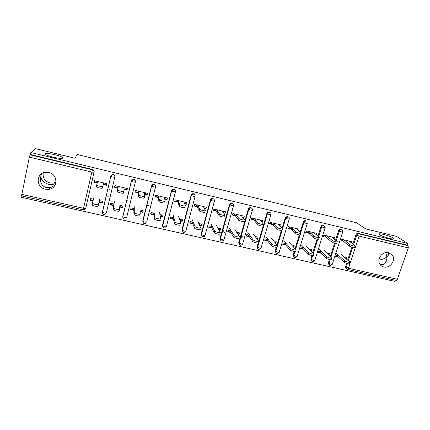 <?xml version="1.0" encoding="UTF-8"?>
<svg xmlns="http://www.w3.org/2000/svg" width="430" height="430" viewBox="0 0 430 430"><rect width="100%" height="100%" fill="white"/><g stroke="black" fill="none" stroke-linecap="round" stroke-linejoin="round"><path stroke-width="0.64" d="M388.682 252.652C382.92 250.991 376.718 258.495 379.572 263.644C380.459 265.38 381.867 266.487 383.791 266.966C389.876 268.691 396.127 260.365 392.504 255.323L388.682 252.652C389.032 253.738 388.72 254.834 387.763 255.952L386.855 256.855L386.876 258.554C386.264 263.101 384.243 265.133 380.813 264.644L380.002 264.391M379.738 234.764C382.99 237.08 396.46 240.564 393.767 238.397L393.283 238.037C389.827 235.694 376.728 232.324 379.335 234.457L379.738 234.764M55.384 184.448C53.847 186.093 52.073 187.141 50.063 187.593L46.451 187.588C42.952 186.69 40.893 184.115 40.27 179.864L41.237 174.021M45.397 153.838L45.628 154.483C47.692 156.439 62.194 159.433 62.699 158.025L62.436 157.423C60.436 155.51 46.306 152.521 45.397 153.838M41.651 173.725L40.748 175.854C41.049 179.971 43.731 182.82 48.794 184.395L52.127 184.647L55.749 183.438M43.204 172.908C42.602 177.902 44.822 181.24 49.864 182.927L53.239 183.062L56.013 182.132M378.932 260.085C382.275 259.564 384.914 258.489 386.855 256.855L385.823 252.582M45.284 189.178L48.859 189.313C58.163 188.335 58.238 174.295 48.853 172.5L45.8 172.279C35.996 172.736 35.631 187.437 45.284 189.178M240.66 237.543L242.912 238.059M21.919 195.972L21.64 197.338L394.649 281.322L395.052 280.166M97.11 183.126L93.901 182.368L94.283 180.707L106.903 183.691L106.516 185.346L106.592 184.997L103.264 184.207M97.218 182.782L94.019 182.024L93.901 182.368M99.454 200.627L102.748 201.385L102.361 203.019L102.453 202.616L99.169 201.863M93.133 200.477L89.94 199.74L89.811 200.138L93.014 200.869M118.019 188.06L114.552 187.244L114.944 185.599L127.382 188.539L126.984 190.178L127.001 189.818L124.017 189.114M118.062 187.706L114.638 186.894M119.889 205.33L123.13 206.077L122.738 207.695L122.765 207.281L119.776 206.594M113.692 205.196L110.462 204.454M138.616 192.925L134.907 192.049L135.305 190.415L147.565 193.317L147.157 194.94L147.114 194.57L144.464 193.946M138.594 192.559L134.993 191.705M140.04 209.969L143.222 210.7L142.819 212.302L142.787 211.882L140.11 211.264M133.854 209.829L130.72 209.109M158.917 197.719L154.967 196.784L155.38 195.172L167.458 198.031L167.044 199.638L166.942 199.257L164.62 198.708M158.837 197.338L155.058 196.446M159.901 214.538L163.024 215.258L162.615 216.849L162.529 216.414L160.153 215.871M153.73 214.393L150.694 213.699M178.923 202.444L174.747 201.455L175.166 199.853L187.077 202.675L186.652 204.266L186.491 203.874L184.486 203.401M178.783 202.052L174.833 201.116M179.482 219.047L182.551 219.751L182.137 221.332L181.992 220.886L179.917 220.413M173.328 218.897L170.382 218.22M198.644 207.099L194.242 206.061L194.672 204.47L206.416 207.249L205.986 208.835L205.766 208.426L204.073 208.029M198.45 206.701L194.333 205.728M198.789 223.493L201.81 224.186L201.385 225.75L201.181 225.293L199.396 224.885M192.645 223.337L189.797 222.681M218.091 211.689L213.468 210.598L213.903 209.023L225.481 211.764L225.046 213.334L223.38 212.587M217.838 211.28L213.559 210.27M217.827 227.873L220.794 228.556L220.364 230.104L220.106 229.642L218.601 229.298M211.7 227.712L208.942 227.078M237.258 216.215L232.426 215.075L232.867 213.517L244.288 216.22L243.842 217.774L242.412 217.085M236.951 215.796L232.517 214.747M236.602 232.195L239.521 232.867L239.08 234.404L238.774 233.931L237.543 233.646M230.491 232.028L227.819 231.415M256.156 220.681L251.12 219.494L251.572 217.94L262.832 220.606L262.381 222.149L261.187 221.52M255.796 220.246L251.217 219.166M255.119 236.457L257.989 237.118L257.543 238.639L256.221 237.935M249.024 236.285L246.438 235.688M274.791 225.078L269.562 223.847L270.013 222.31L281.123 224.938L280.666 226.465L279.699 225.895M274.383 224.637L269.658 223.519M273.389 240.66L276.21 241.311L275.754 242.821L274.641 242.171M267.309 240.483L264.805 239.908M293.174 229.421L287.745 228.142L288.208 226.615L299.167 229.212L298.7 230.727L297.958 230.206M292.717 228.97L287.842 227.819M291.406 244.81L294.179 245.444L293.722 246.944L292.808 246.342M285.343 244.627L282.924 244.068M315.975 234.463L316.496 234.925L316.969 233.425L306.155 230.867L305.687 232.377L311.298 233.7M310.793 233.243L305.789 232.06M309.186 248.9L311.911 249.529L311.449 251.012L310.734 250.459M303.134 248.712L300.796 248.174M320.689 252.749L318.426 252.227M21.677 194.322L83.56 208.319L83.259 209.813L21.581 195.897L29.337 157.106L30.869 152.526L35.626 148.678L74.831 158.208L77.271 154.483L356.674 222.799L365.629 228.873L396.476 236.366L407.801 243.471L407.221 245.148L358.212 233.361L358.937 233.882L408.086 245.697L407.221 245.148M225.911 224.288L224.998 224.078M108.209 196.322L106.21 195.86M109.854 189.35L107.855 188.877M106.85 183.68L106.559 184.986M128.71 201.084L126.667 200.611M126.431 188.313L126.361 189.668M148.914 205.782L146.834 205.298M145.738 192.887L145.894 194.279M164.787 197.397L165.158 198.832M408.086 245.697L408.312 247.9L397.379 279.301L396.197 280.425L347.478 269.433M338.012 256.726L335.825 256.221M30.869 152.526L407.801 243.471M94.794 180.826L94.358 182.105M340.85 240.676L341.334 239.193L351.858 241.687L351.444 242.95M344.032 256.92L346.671 257.527L346.236 258.86M339.06 255.775L336.185 255.114L335.712 256.581L338.587 257.242M102.469 211.694L110.902 175.897L112.569 174.413L113.337 174.456C114.514 174.859 115.02 175.655 114.864 176.848L114.848 176.95M30.46 154.515L92.563 169.458C93.756 169.866 94.278 170.672 94.127 171.871L85.758 208.19M346.284 268.599L345.446 267.53L346.575 263.407M347.655 260.107L351.896 247.185M352.906 244.1L355.997 234.678C356.438 233.662 357.174 233.221 358.212 233.361M123.99 189.469L126.984 190.178M114.025 203.981L110.752 203.229L110.365 204.852L113.638 205.604M119.739 207.007L122.738 207.695M142.873 221.864L142.798 220.74L151.591 185.652L153.08 184.228L153.994 184.233L155.493 185.943M164.717 199.09L167.044 199.638M154.198 213.226L151 212.49L150.591 214.086L153.795 214.823M160.239 216.301L162.615 216.849M182.218 231.071L181.981 229.615L191.13 195.139L192.361 193.801L193.495 193.736L194.833 194.935M204.282 208.432L205.986 208.835M193.247 222.213L190.114 221.493L189.695 223.062L192.823 223.783M199.59 225.336L201.385 225.75M220.482 239.918L220.079 238.247L229.561 204.352L230.421 203.218L231.894 202.971L233.06 203.874M242.735 217.51L243.842 217.774M231.211 230.953L228.147 230.249L227.712 231.791L230.776 232.496M237.844 234.119L239.08 234.404M257.602 248.379L257.135 246.643L266.933 213.318L267.299 212.63L269.228 211.952L270.266 212.683M280.118 226.336L280.666 226.465M268.143 239.451L265.143 238.763L264.697 240.279L267.691 240.967M275.044 242.654L275.754 242.821M293.808 256.662L293.174 254.888L294.217 251.491M295.05 248.793L299.334 234.866M300.124 232.297L303.284 222.036C303.72 220.993 304.472 220.547 305.547 220.692M304.08 247.723L301.145 247.046L300.683 248.54L303.618 249.217M329.031 264.681L328.219 263.402L329.342 259.521M330.364 256.35L334.599 243.165M335.556 240.182L338.663 230.523C339.098 229.496 339.845 229.056 340.893 229.195L342.054 230.351M326.725 252.937L329.407 253.555L328.939 255.011M321.688 251.776L318.781 251.109L318.313 252.587L321.215 253.254M334.088 238.956L334.529 237.58L323.86 235.059L323.387 236.554M311.54 260.704L310.793 259.183L311.89 255.554M312.83 252.571L317.082 239.058M317.963 236.247L321.092 226.309C321.527 225.277 322.28 224.831 323.344 224.971L324.575 226.497M286.235 243.617L283.268 242.934L282.811 244.439L285.778 245.121M293.265 246.836L293.722 246.944M298.425 230.663L298.7 230.727M275.829 252.555L275.286 250.754L276.329 247.304M277.011 245.025L281.365 230.55M282.032 228.351L285.364 217.386L287.514 216.354L288.503 217.026M249.803 235.231L246.772 234.533L246.331 236.065L249.362 236.758M256.576 238.419L257.543 238.639M261.558 221.955L262.381 222.149M239.118 244.127L238.736 242.472L248.379 208.867L248.997 207.91L250.69 207.496L251.786 208.297M212.361 226.615L209.265 225.9L208.835 227.459L211.931 228.169M218.854 229.76L220.364 230.104M223.643 213L225.046 213.334M201.482 235.538L201.159 233.963L210.48 199.778L211.538 198.526L212.828 198.386L214.075 199.412M173.86 217.752L170.694 217.026L170.28 218.607L173.446 219.332M180.057 220.853L182.137 221.332M184.642 203.793L186.652 204.266M162.685 226.513L162.524 225.207L171.505 190.431L172.871 189.044L173.887 189.017L175.311 190.442M134.257 208.636L131.021 207.894L130.623 209.507L133.859 210.249M140.137 211.689L142.819 212.302M144.501 194.317L147.157 194.94M122.797 217.112L131.397 180.81L132.977 179.353L133.811 179.38C134.832 179.708 135.348 180.39 135.353 181.433M99.072 202.261L102.361 203.019M93.498 199.257L90.187 198.493L89.811 200.138M103.173 184.556L106.516 185.346M222.891 229.792L224.471 232.571M102.689 201.374L102.41 202.605M90.73 198.622L90.338 199.832M240.977 236.446L242.762 236.855M341.759 240.558L342.129 240.193M354.992 246.143L354.594 247.347C355.658 248.298 350.488 247.024 349.396 246.067L349.891 244.546C350.988 245.498 356.164 246.772 355.094 245.831L348.966 240.999M349.396 246.067L343.5 241.305M342.914 240.827L341.243 239.478M349.891 244.546L343.984 239.822M349.665 262.348L349.289 263.488C350.316 264.525 345.166 263.284 344.108 262.236L344.602 260.736C345.661 261.773 350.81 263.015 349.784 261.988L340.673 253.969M335.927 252.969L344.602 260.736M336.249 255.13L344.108 262.236M337.158 241.934L336.771 243.143C337.862 244.116 332.551 242.832 331.53 241.87L332.019 240.338C333.046 241.289 338.362 242.579 337.26 241.612L331.611 236.892M331.53 241.87L326.085 237.193M325.542 236.726L323.806 235.231M332.019 240.338L326.558 235.694M319.076 237.666L318.694 238.876C319.818 239.881 314.357 238.575 313.416 237.618L313.9 236.07C314.846 237.021 320.312 238.327 319.184 237.333L314.018 232.727M313.416 237.618L308.434 233.022M307.934 232.565L306.144 230.91M313.9 236.07L308.901 231.517M288.208 226.621L290.089 228.351M300.371 234.554C301.521 235.575 295.942 234.275 295.055 233.313L295.534 231.749C296.426 232.705 302.005 234.011 300.855 232.995L296.189 228.507M295.534 231.749L295.055 233.313L290.54 228.798M295.528 231.743L291.002 227.276M270.013 222.31L272.002 224.073M281.822 230.2C282.854 231.184 277.339 229.916 276.458 228.964L276.925 227.389C277.812 228.335 283.332 229.604 282.295 228.626L278.113 224.229M267.895 214.102L267.438 213.619M276.42 228.932L272.4 224.514M276.893 227.357L272.856 222.982M251.555 219.246L252.238 218.101L253.662 219.741M263.01 225.782C263.929 226.728 258.462 225.497 257.586 224.557L258.048 222.966C258.93 223.901 264.396 225.137 263.472 224.197L259.79 219.891M250.029 209.937L249.034 208.76M257.532 224.492L254.012 220.176M257.995 222.907L254.458 218.628M331.895 258.274L331.525 259.414C332.583 260.478 327.294 259.225 326.311 258.177L326.795 256.662C327.784 257.699 333.078 258.957 332.014 257.898L323.623 250.029M318.662 248.879L326.795 256.662M319.06 251.174L326.311 258.177M313.884 254.141L313.524 255.286C314.615 256.377 309.175 255.114 308.267 254.06L308.745 252.534C309.654 253.576 315.099 254.839 314.007 253.759L306.343 246.035M301.317 244.874L308.745 252.534M301.65 247.164L308.267 254.06M295.276 251.099C296.388 252.211 290.831 250.953 289.981 249.894L290.454 248.352C291.309 249.4 296.867 250.663 295.749 249.561L288.836 241.993M283.741 240.816L290.443 248.346M283.999 243.1L289.971 249.889L290.454 248.352M276.796 246.884C277.796 247.959 272.303 246.739 271.454 245.697L271.916 244.138C272.771 245.175 278.269 246.401 277.264 245.331L271.088 237.892M265.928 236.699L271.884 244.1M266.116 238.989L271.421 245.659M258.059 242.611C258.946 243.654 253.501 242.466 252.663 241.434L253.119 239.865C253.963 240.891 259.408 242.079 258.521 241.042L253.109 233.737M247.874 232.528L253.066 239.795M247.986 234.812L252.609 241.364M233.737 213.721L233.167 214.054L232.893 213.527M233.651 215.016L234.173 214.092M243.923 221.299C244.729 222.213 239.316 221.015 238.446 220.079L238.903 218.478C239.773 219.402 245.191 220.606 244.385 219.703L241.214 215.489M238.37 219.993L235.366 215.769M235.07 215.349L233.947 213.769M238.827 218.392L235.807 214.21M239.058 238.274C239.827 239.284 234.436 238.134 233.603 237.107L234.049 235.522C234.887 236.538 240.284 237.693 239.51 236.694L234.882 229.529M229.577 228.303L233.979 235.43M229.615 230.582L233.528 237.011M214.092 210.394L214.683 209.211L213.903 209.028M215.462 209.63L215.113 209.786L214.887 209.259M215.5 210.727L215.796 210.195M224.567 216.752C225.255 217.634 219.886 216.462 219.026 215.543L219.477 213.925C220.337 214.839 225.712 216.016 225.019 215.14L222.38 211.033M214.328 209.98L214.409 210.469M218.934 215.43L216.462 211.307M216.215 210.893L215.296 209.356M219.381 213.812L216.897 209.732M219.784 233.877C220.439 234.85 215.091 233.732 214.264 232.721L214.704 231.125C215.537 232.125 220.891 233.248 220.23 232.286L216.403 225.261M218.429 228.013L218.252 228.652M211.028 224.019L214.618 231.001M210.985 226.298L214.172 232.598M195.682 206.045L196.225 204.841L194.672 204.476M204.933 212.141C205.508 212.99 200.17 211.845 199.321 210.936L199.762 209.302C200.617 210.205 205.948 211.356 205.373 210.517L203.277 206.507M196.091 205.174L196.193 206.163M199.214 210.797L197.295 206.782M197.101 206.378L196.381 204.879M189.92 200.885L189.942 201.154M199.654 209.168L197.719 205.191M200.235 229.416C200.778 230.356 195.462 229.271 194.645 228.271L195.08 226.658C195.903 227.647 201.219 228.744 200.67 227.809L197.676 220.934M199.746 223.713L199.423 224.89M192.226 219.676L194.978 226.508M192.097 221.95L194.543 228.12M177.02 201.632L177.37 200.805M175.16 199.853L177.208 200.337L177.714 201.799M185.007 207.464C185.47 208.276 180.165 207.158 179.326 206.26L179.756 204.615C180.6 205.502 185.905 206.626 185.443 205.825L183.906 201.923M179.208 206.099L177.848 202.191M172.29 189.823L171.989 191.113M172.156 191.194L172.516 189.668M179.638 204.454L178.267 200.59M180.396 224.895C180.831 225.798 175.548 224.739 174.736 223.75L175.16 222.127C175.977 223.105 181.261 224.17 180.826 223.272L178.686 216.548M180.804 219.348L180.487 220.542M173.156 215.269L175.048 221.95M172.951 217.542L174.623 223.573M155.375 195.172L157.762 195.736L158.052 197.155M164.464 198.09L164.712 197.381L164.26 197.273L165.217 201.063C165.566 201.831 160.288 200.729 159.455 199.853L158.906 201.331L158.127 197.531M158.906 201.331L159.455 199.853M164.792 202.718C165.136 203.498 159.858 202.401 159.03 201.514M159.326 199.676L158.536 195.919M160.272 220.3C160.594 221.176 155.338 220.138 154.531 219.166L154.95 217.526C155.757 218.488 161.013 219.531 160.696 218.666L159.428 212.097M161.594 214.93L161.288 216.129M153.827 210.802L154.832 217.327M153.531 213.076L154.413 218.967M135.305 190.42L138.041 191.065L138.105 192.441M145.157 194.107L145.571 192.844M144.674 196.306L144.276 197.897C144.507 198.644 139.25 197.569 138.428 196.698L138.847 195.021C139.669 195.886 144.926 196.967 144.695 196.225L144.329 192.554L145.566 192.85M138.304 196.494L138.121 192.807M138.718 194.822L138.525 191.178M139.852 215.645C140.062 216.483 134.821 215.468 134.031 214.516L134.44 212.855C135.235 213.807 140.476 214.823 140.266 213.995L139.906 207.588M142.12 210.447L141.819 211.657M134.219 206.276L134.316 212.635M133.838 208.539L133.907 214.285M114.686 186.684L114.96 185.604L118.035 186.33L117.874 187.663M125.796 189.533L126.157 188.249L124.109 187.77L123.861 191.323C123.985 192.027 118.734 190.963 117.922 190.114L117.39 191.587L117.825 188.018M117.39 191.587L117.922 190.114M123.856 191.361L123.453 193.011C123.577 193.72 118.325 192.667 117.519 191.807M117.798 189.893L118.223 186.373M119.524 209.297L119.131 210.915C119.228 211.721 113.998 210.732 113.214 209.792L113.617 208.12C114.401 209.05 119.631 210.05 119.535 209.254L120.104 203.014M110.978 203.277L110.682 204.508M122.367 205.9L122.072 207.126M110.806 203.239L110.607 204.486M110.489 204.465L110.553 204.051M110.655 204.503L110.951 203.272M114.337 201.681L113.498 207.873M113.864 203.944L113.095 209.539M94.842 182.218L95.121 180.906L97.621 181.498L96.685 185.136C97.486 185.97 102.727 187.018 102.722 186.346L102.324 188.044C102.329 188.727 97.089 187.684 96.288 186.846L96.562 184.895M106.167 184.895L106.473 183.594L103.625 182.917L103.297 184.217M103.205 184.561L102.324 188.044M103.592 182.911L102.722 186.346M98.492 204.438L98.099 206.12C98.083 206.894 92.858 205.916 92.09 204.992L92.477 203.304C93.251 204.223 98.475 205.201 98.492 204.438L100.018 198.375M90.778 198.633L90.493 199.869M102.34 201.288L102.05 202.525M94.17 197.026L92.364 203.035M98.099 206.12L99.481 200.633M408.312 247.9L359.05 236.097L348.472 268.239L397.379 279.301M353.611 244.654L356.712 235.205C357.153 234.183 357.894 233.743 358.937 233.882L359.05 236.097L355.997 234.678M345.505 266.659L348.472 268.239L347.413 269.416L346.123 268.153L347.375 263.638M94.127 171.871L85.715 208.324L83.56 208.319L91.843 172.081L29.337 157.106M30.095 154.822L92.423 169.807L92.563 169.458M91.843 172.081L92.423 169.807C93.616 170.215 94.143 171.027 93.993 172.231L91.843 172.081M348.338 260.709L352.702 247.417M346.795 269.137L345.446 267.53M328.3 262.762L331.191 264.332L332.309 264.176L342.678 232.066M336.212 240.73L339.329 231.039L341.64 231.926L342.737 231.883L342.731 230.867L341.565 229.706C340.512 229.566 339.764 230.007 339.329 231.039L338.663 230.523M329.547 265.235L328.842 264.015L330.106 259.704M330.998 256.941L335.368 243.348M310.868 258.812L311.438 259.419L312.615 255.678M313.411 253.157L317.808 239.193M318.565 236.785L321.704 226.814L321.092 226.309M293.195 254.813L293.717 255.404L294.91 251.528M295.577 249.368L300.027 234.925M300.672 232.823L303.843 222.53L303.284 222.036M289.18 219.219L279.226 252.125C279.392 252.437 278.962 252.491 277.936 252.286L275.754 251.34L285.735 218.193L285.235 217.709M275.286 250.754L276.366 253.2M270.878 214.817L261.064 248.013C261.198 248.32 260.741 248.368 259.699 248.158L257.543 247.218L267.379 213.791L266.933 213.318M257.135 246.643L258.15 249.077M252.319 210.351L242.654 243.848C242.756 244.149 242.273 244.192 241.208 243.977L239.085 243.041L248.766 209.329L248.379 208.867M238.736 242.472L239.682 244.89M233.501 205.82L223.987 239.623C224.051 239.918 223.541 239.956 222.46 239.741L220.37 238.8L229.889 204.804L229.561 204.352M220.079 238.247L220.95 240.639M214.414 201.224L205.062 235.339C205.088 235.624 204.551 235.661 203.449 235.441L201.391 234.506L210.748 200.213L210.48 199.778M201.159 233.963L201.955 236.328M195.059 196.564L185.868 230.996C185.857 231.275 185.292 231.302 184.174 231.077L182.148 230.152L191.334 195.564L191.13 195.139M181.981 229.615L182.685 231.947M175.429 191.834L166.405 226.588C166.356 226.863 165.76 226.884 164.62 226.658L162.631 225.734L171.505 190.431M162.524 225.207L163.137 227.502M155.51 187.034L146.662 222.122L144.792 222.17L142.835 221.251L151.591 185.652M142.798 220.74L143.303 222.976M135.305 182.164L126.64 217.585L124.673 217.623L122.754 216.709L131.397 180.81M122.786 216.209L123.179 218.381M114.805 177.219C114.96 176.026 114.45 175.225 113.273 174.816L112.504 174.779L110.908 176.397L112.751 177.09L114.805 177.219L106.323 212.99L105.001 214.371L103.904 214.473C102.84 214.14 102.361 213.409 102.453 212.264L110.902 175.897M102.485 211.608L102.759 213.699M83.259 209.813L84.302 209.743L85.876 207.846M312.056 261.279L311.438 259.419L313.674 260.37C314.636 260.564 315.023 260.51 314.846 260.209L325.08 227.841M323.962 225.47C322.892 225.331 322.145 225.777 321.704 226.814L323.994 227.701L325.139 227.653L325.198 227.002M294.335 257.269L293.717 255.404L295.926 256.355C296.926 256.554 297.334 256.5 297.151 256.189L307.246 223.562M306.117 221.181C305.037 221.036 304.279 221.488 303.843 222.53L306.106 223.412L307.348 223.159M285.364 217.386L285.751 218.203L287.966 219.069L289.239 219.031C289.46 217.929 289.051 217.198 288.025 216.833L285.735 218.193L275.764 251.351C275.614 252.469 276.049 253.2 277.065 253.544L279.135 252.383M267.299 212.63L267.745 213.097L267.406 213.817L269.583 214.661L270.927 214.64C271.142 213.533 270.728 212.791 269.685 212.425L267.745 213.097L267.379 213.791L257.57 247.25C257.425 248.368 257.86 249.099 258.876 249.438M248.997 207.91L249.389 208.367L248.803 209.372L250.937 210.195L252.362 210.189C252.571 209.071 252.147 208.324 251.088 207.953L249.389 208.367L248.766 209.329L239.123 243.09C238.983 244.213 239.424 244.944 240.44 245.277M230.421 203.218L230.749 203.664L229.942 204.863L232.028 205.669L233.538 205.68C233.737 204.551 233.302 203.793 232.227 203.417L230.749 203.664L229.889 204.804L220.418 238.87C220.284 239.999 220.73 240.725 221.746 241.058M211.538 198.526L211.807 198.956L210.813 200.289L212.855 201.073L214.446 201.1C214.64 199.961 214.194 199.203 213.103 198.821L211.807 198.956L210.748 200.213L201.45 234.597C201.321 235.721 201.767 236.452 202.788 236.785M192.361 193.801L192.565 194.226L191.404 195.645L193.403 196.413L195.086 196.462C195.274 195.311 194.811 194.543 193.704 194.156L192.565 194.226L191.334 195.564L182.213 230.254C182.089 231.383 182.546 232.114 183.567 232.447M172.871 189.044L173.01 189.447L171.715 190.941L173.677 191.689L175.445 191.753C175.628 190.592 175.155 189.818 174.026 189.426L173.01 189.447L171.64 190.839L162.701 225.857C162.583 226.986 163.045 227.717 164.077 228.045M153.08 184.228L153.15 184.62L151.742 186.163L153.666 186.894L155.526 186.98C155.698 185.808 155.214 185.024 154.069 184.626L153.15 184.62L151.661 186.05L142.905 221.391C142.798 222.525 143.265 223.256 144.303 223.584M132.977 179.353L131.472 181.315L133.359 182.03L135.316 182.132C135.477 180.949 134.977 180.159 133.821 179.756L132.983 179.729L131.392 181.197L122.824 216.86C122.727 217.999 123.2 218.73 124.248 219.064L125.415 218.929M112.569 174.413L110.827 176.262L102.453 212.264L104.264 213.006L106.323 212.99M232.909 213.602L233.683 213.785M214.903 209.34L215.349 209.442M385.323 263.09L386.876 258.554M387.763 255.952L388.79 252.958M393.547 239.037L393.767 238.397M53.239 183.062L52.127 184.647M50.063 187.593L48.859 189.313M388.774 252.673L392.504 255.323M330.251 265.541L332.229 264.423M328.219 263.402L330.175 265.525M312.777 261.601L314.765 260.462M310.793 259.183L312.712 261.585M295.071 257.602L297.071 256.452M293.174 254.888L293.695 255.479C293.583 256.56 294.023 257.264 295.007 257.591M258.925 249.448L260.87 248.454M240.483 245.288L242.3 244.525M221.783 241.069L223.46 240.488M202.82 236.79L204.368 236.355M183.594 232.453L185.018 232.125M164.093 228.05L165.416 227.809M144.319 223.589L145.55 223.406M62.253 158.251L62.436 157.423M276.925 227.389L276.458 228.964M258.048 222.966L257.586 224.557M271.454 245.697L271.916 244.138M252.663 241.434L253.119 239.865M238.903 218.478L238.446 220.079M233.603 237.107L234.049 235.522M219.477 213.925L219.026 215.543M214.264 232.721L214.704 231.125M199.762 209.302L199.321 210.936M194.645 228.271L195.08 226.658M179.756 204.615L179.326 206.26M174.736 223.75L175.16 222.127M154.531 219.166L154.95 217.526M138.847 195.021L138.428 196.698M134.031 214.516L134.44 212.855M113.214 209.792L113.617 208.12M96.685 185.136L96.288 186.846M92.09 204.992L92.477 203.304"/></g></svg>

